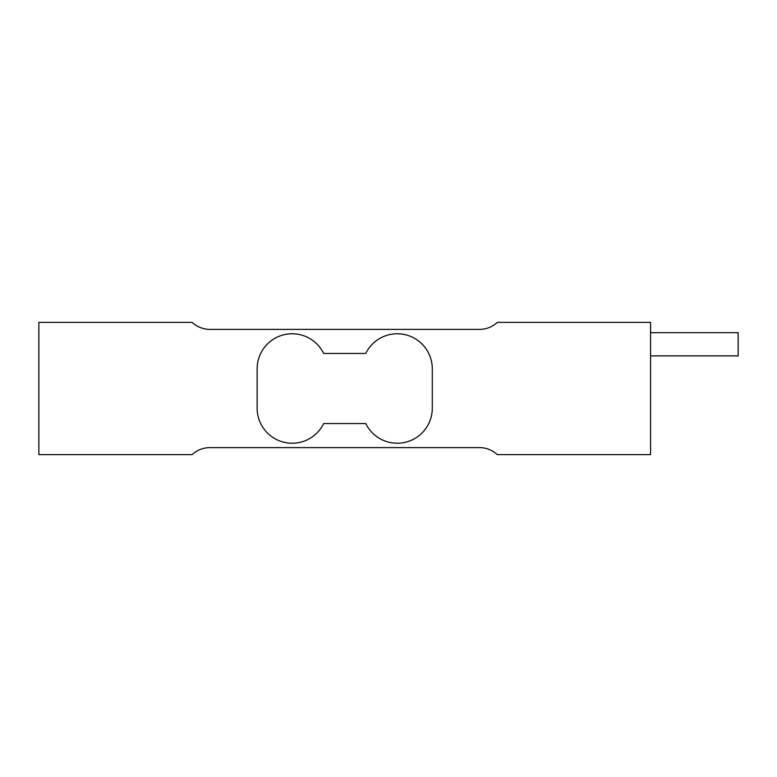 <?xml version="1.0" encoding="UTF-8"?>
<svg xmlns="http://www.w3.org/2000/svg" width="777" height="777" viewBox="0 0 777 777"><rect width="100%" height="100%" fill="white"/><g stroke="black" fill="none" stroke-linecap="round" stroke-linejoin="round"><path stroke-width="1.17" d="M38.85 322.377L192.113 322.377A26.272 26.272 0 0 0 209.975 329.39L479.448 329.39A26.272 26.272 0 0 0 497.319 322.377L650.572 322.377L650.572 454.623L497.319 454.623A26.272 26.272 0 0 0 479.448 447.61L209.975 447.61A26.272 26.272 0 0 0 192.113 454.623L38.85 454.623L38.85 322.377M323.669 353.467L365.753 353.467A35.033 35.033 0 0 1 432.284 368.793L432.284 408.207A35.033 35.033 0 0 1 365.753 423.533L323.669 423.533A35.033 35.033 0 0 1 257.138 408.207L257.138 368.793A35.033 35.033 0 0 1 323.669 353.467M650.572 332.673L738.15 332.673L738.15 355.876L650.572 355.876"/></g></svg>
